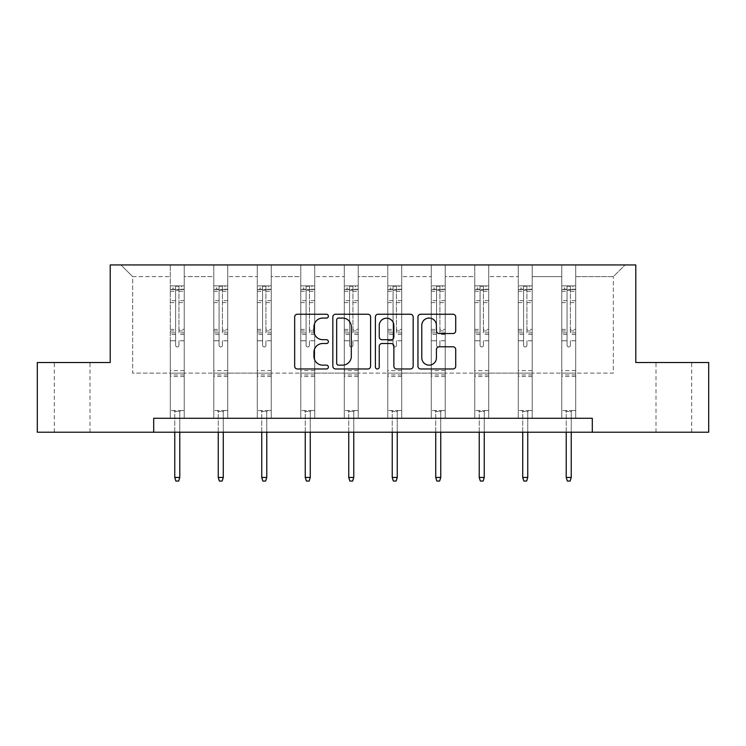 <?xml version="1.0" encoding="UTF-8"?>
<svg xmlns="http://www.w3.org/2000/svg" width="746" height="746" viewBox="0 0 746 746"><rect width="100%" height="100%" fill="white"/><g stroke="black" fill="none" stroke-linecap="round" stroke-linejoin="round"><path stroke-width="0.56" stroke-dasharray="3.73 2.8" d="M328.389 316.155A1.912 1.912 0 0 0 326.478 314.234L297.393 314.234A2.732 2.732 0 0 0 294.661 316.975L294.661 366.239A2.732 2.732 0 0 0 297.393 368.972L326.478 368.972A1.912 1.912 0 0 0 328.389 367.06A1.912 1.912 0 0 0 326.478 365.139L322.71 365.139A8.756 8.756 0 0 1 313.954 356.383L313.954 352.28A8.756 8.756 0 0 1 322.71 343.524L326.478 343.524A1.912 1.912 0 0 0 328.389 341.603A1.912 1.912 0 0 0 326.478 339.691L322.71 339.691A8.756 8.756 0 0 1 313.954 330.935L313.954 326.823A8.756 8.756 0 0 1 322.71 318.066L326.478 318.066A1.912 1.912 0 0 0 328.389 316.155M673.843 362.519L691.691 362.519L673.843 362.519M673.843 432.223L691.691 432.223L673.843 432.223M72.157 362.519L54.309 362.519L72.157 362.519M72.157 432.223L54.309 432.223L72.157 432.223M708.7 362.519L708.7 432.223L37.3 432.223L37.3 362.519L110.212 362.519L110.212 264.933L635.788 264.933L635.788 362.519L708.7 362.519M575.707 373.112L575.707 276.635L613.343 276.635L625.055 264.933L575.707 264.933L625.055 264.933L613.343 276.635L575.707 276.635L575.707 264.933L575.707 418.282L561.766 418.282L575.707 418.282L561.766 418.282L575.707 418.282L575.707 264.933L532.206 264.933L575.707 264.933L575.707 373.112L613.343 373.112L613.343 276.635L613.343 373.112L575.707 373.112L575.707 418.282L575.707 373.112L532.206 373.112L561.766 373.112L561.766 276.635L561.766 373.112L575.707 373.112M518.265 264.933L532.206 264.933L532.206 418.282L518.265 418.282L532.206 418.282L518.265 418.282L532.206 418.282L532.206 264.933L488.714 264.933L518.265 264.933L518.265 418.282L518.265 264.933L518.265 373.112L488.714 373.112L518.265 373.112L518.265 276.635L488.714 276.635L488.714 373.112L488.714 264.933L488.714 418.282L474.773 418.282L488.714 418.282L474.773 418.282L488.714 418.282L488.714 264.933L445.213 264.933L488.714 264.933L488.714 276.635L518.265 276.635L518.265 264.933M431.272 264.933L445.213 264.933L445.213 418.282L431.272 418.282L445.213 418.282L431.272 418.282L445.213 418.282L445.213 264.933L401.721 264.933L431.272 264.933L431.272 418.282L431.272 264.933L431.272 373.112L401.721 373.112L431.272 373.112L431.272 276.635L401.721 276.635L401.721 373.112L401.721 264.933L401.721 418.282L387.78 418.282L401.721 418.282L387.78 418.282L401.721 418.282L401.721 264.933L358.22 264.933L401.721 264.933L401.721 276.635L431.272 276.635L431.272 264.933M344.279 264.933L358.22 264.933L358.22 418.282L344.279 418.282L358.22 418.282L344.279 418.282L358.22 418.282L358.22 264.933L314.728 264.933L344.279 264.933L344.279 418.282L344.279 264.933L344.279 373.112L314.728 373.112L344.279 373.112L344.279 276.635L314.728 276.635L314.728 373.112L314.728 264.933L314.728 418.282L300.787 418.282L314.728 418.282L300.787 418.282L314.728 418.282L314.728 264.933L271.227 264.933L314.728 264.933L314.728 276.635L344.279 276.635L344.279 264.933M257.286 264.933L271.227 264.933L271.227 418.282L257.286 418.282L271.227 418.282L257.286 418.282L271.227 418.282L271.227 264.933L227.735 264.933L257.286 264.933L257.286 418.282L257.286 264.933L257.286 373.112L227.735 373.112L257.286 373.112L257.286 276.635L227.735 276.635L227.735 373.112L227.735 264.933L227.735 418.282L213.794 418.282L227.735 418.282L213.794 418.282L227.735 418.282L227.735 264.933L184.234 264.933L227.735 264.933L227.735 276.635L257.286 276.635L257.286 264.933M170.293 264.933L184.234 264.933L184.234 418.282L170.293 418.282L184.234 418.282L170.293 418.282L184.234 418.282L184.234 264.933L120.945 264.933L170.293 264.933L170.293 418.282L170.293 264.933L170.293 373.112L132.657 373.112L132.657 276.635L170.293 276.635L132.657 276.635L120.945 264.933L132.657 276.635L132.657 373.112L170.293 373.112L170.293 264.933M153.704 432.223L153.704 418.282L153.704 432.223L153.704 418.282L592.296 418.282L153.704 418.282L592.296 418.282L592.296 432.223M561.766 276.635L532.206 276.635L532.206 373.112L532.206 264.933L532.206 276.635L561.766 276.635L561.766 264.933L561.766 418.282L561.766 276.635M474.773 276.635L474.773 373.112L445.213 373.112L474.773 373.112L474.773 276.635L445.213 276.635L445.213 373.112L445.213 264.933L445.213 276.635L474.773 276.635L474.773 264.933L474.773 418.282L474.773 276.635M387.78 276.635L387.78 373.112L358.22 373.112L387.78 373.112L387.78 276.635L358.22 276.635L358.22 373.112L358.22 264.933L358.22 276.635L387.78 276.635L387.78 264.933L387.78 418.282L387.78 276.635M300.787 276.635L300.787 373.112L271.227 373.112L300.787 373.112L300.787 276.635L271.227 276.635L271.227 373.112L271.227 264.933L271.227 276.635L300.787 276.635L300.787 264.933L300.787 418.282L300.787 276.635M213.794 276.635L213.794 373.112L184.234 373.112L213.794 373.112L213.794 276.635L184.234 276.635L184.234 373.112L184.234 264.933L184.234 276.635L213.794 276.635L213.794 264.933L213.794 418.282L213.794 276.635M518.265 373.112L532.206 373.112L532.206 418.282L532.206 373.112L518.265 373.112L518.265 418.282L518.265 373.112M474.773 373.112L488.714 373.112L488.714 418.282L488.714 373.112L474.773 373.112L474.773 418.282L474.773 373.112M431.272 373.112L445.213 373.112L445.213 418.282L445.213 373.112L431.272 373.112L431.272 418.282L431.272 373.112M387.78 373.112L401.721 373.112L401.721 418.282L401.721 373.112L387.78 373.112L387.78 418.282L387.78 373.112M344.279 373.112L358.22 373.112L358.22 418.282L358.22 373.112L344.279 373.112L344.279 418.282L344.279 373.112M300.787 373.112L314.728 373.112L314.728 418.282L314.728 373.112L300.787 373.112L300.787 418.282L300.787 373.112M257.286 373.112L271.227 373.112L271.227 418.282L271.227 373.112L257.286 373.112L257.286 418.282L257.286 373.112M213.794 373.112L227.735 373.112L227.735 418.282L227.735 373.112L213.794 373.112L213.794 418.282L213.794 373.112M170.293 373.112L184.234 373.112L184.234 418.282L184.234 373.112L170.293 373.112L170.293 418.282L170.293 373.112M561.766 373.112L561.766 418.282L561.766 373.112M370.603 366.239L370.603 316.975A2.732 2.732 0 0 0 367.871 314.234L335.569 314.234A2.732 2.732 0 0 0 332.837 316.975L332.837 366.239A2.732 2.732 0 0 0 335.569 368.972L367.871 368.972A2.732 2.732 0 0 0 370.603 366.239M338.581 318.066A1.912 1.912 0 0 0 336.67 319.987L336.67 363.227A1.912 1.912 0 0 0 338.581 365.139L342.554 365.139A8.756 8.756 0 0 0 351.31 356.383L351.31 326.823A8.756 8.756 0 0 0 342.554 318.066L338.581 318.066M378.129 314.234L410.431 314.234A2.732 2.732 0 0 1 413.163 316.975L413.163 366.239A2.732 2.732 0 0 1 410.431 368.972L396.602 368.972A2.732 2.732 0 0 1 393.869 366.239L393.869 346.256A2.732 2.732 0 0 0 391.128 343.524L381.961 343.524A2.732 2.732 0 0 0 379.229 346.256L379.229 367.06A1.912 1.912 0 0 1 377.308 368.972A1.912 1.912 0 0 1 375.397 367.06L375.397 316.975A2.732 2.732 0 0 1 378.129 314.234M393.869 325.526A7.32 7.32 0 0 0 386.549 318.206A7.32 7.32 0 0 0 379.229 325.526L379.229 336.95A2.732 2.732 0 0 0 381.961 339.691L391.128 339.691A2.732 2.732 0 0 0 393.869 336.95L393.869 325.526M439.161 333.527L452.981 333.527A2.732 2.732 0 0 0 455.722 330.795L455.722 316.975A2.732 2.732 0 0 0 452.981 314.234L420.688 314.234A2.732 2.732 0 0 0 417.956 316.975L417.956 366.239A2.732 2.732 0 0 0 420.688 368.972L452.981 368.972A2.732 2.732 0 0 0 455.722 366.239L455.722 349.538A2.732 2.732 0 0 0 452.981 346.806L439.161 346.806A2.732 2.732 0 0 0 436.429 349.538L436.429 357.819A7.32 7.32 0 0 1 429.109 365.139A7.32 7.32 0 0 1 421.779 357.819L421.779 325.387A7.32 7.32 0 0 1 429.109 318.066A7.32 7.32 0 0 1 436.429 325.387L436.429 330.795A2.732 2.732 0 0 0 439.161 333.527M175.599 345.286A1.669 1.669 149.4 0 0 177.268 346.955A1.669 1.669 -30.6 0 1 175.599 345.286L175.599 340.763L175.599 345.286M184.169 285.895L181.446 285.895L181.446 289.523L184.234 289.523L184.234 285.895L170.293 285.895L170.293 410.533L170.293 340.763L175.599 340.763L175.599 332.875L170.293 332.875M170.293 285.895L170.293 340.763L175.599 340.763L175.599 290.25L178.937 290.25L178.937 329.378L184.234 329.378L184.234 410.533L170.293 410.533L180.756 410.533L179.777 411.503L174.76 411.503L179.777 411.503L179.777 477.449L174.76 477.449L174.76 411.503L173.781 410.533L174.76 411.503L174.76 432.223M184.234 289.523L184.234 329.378M184.234 285.895L184.234 410.533L180.756 410.533L179.777 411.503L179.777 432.223M181.446 285.895L170.368 285.895M181.446 289.523L173.081 289.523L173.081 285.895M170.293 289.523L184.169 289.523M170.368 289.523L173.081 289.523M184.234 332.875L178.937 332.875L178.937 286.24L175.599 286.24L175.599 332.875M178.937 345.286A1.669 1.669 -30.6 0 1 177.268 346.955A1.669 1.669 149.4 0 0 178.937 345.286L178.937 340.763L178.937 345.286M178.937 332.875L178.937 329.378M184.234 376.516L170.293 376.516M174.76 477.449L175.869 481.067L178.658 481.067L179.777 477.449M175.599 290.25L175.599 286.24M178.937 290.25L178.937 286.24M219.091 345.286A1.669 1.669 149.4 0 0 220.76 346.955A1.669 1.669 -30.6 0 1 219.091 345.286L219.091 340.763L219.091 345.286M227.661 285.895L224.947 285.895L224.947 289.523L227.735 289.523L227.735 285.895L213.794 285.895L213.794 410.533L213.794 340.763L219.091 340.763L219.091 332.875L213.794 332.875M213.794 285.895L213.794 340.763L219.091 340.763L219.091 290.25L222.439 290.25L222.439 329.378L227.735 329.378L227.735 410.533L213.794 410.533L224.248 410.533L223.278 411.503L218.252 411.503L223.278 411.503L223.278 477.449L218.252 477.449L218.252 411.503L217.282 410.533L218.252 411.503L218.252 432.223M227.735 289.523L227.735 329.378M227.735 285.895L227.735 410.533L224.248 410.533L223.278 411.503L223.278 432.223M224.947 285.895L213.86 285.895M224.947 289.523L216.582 289.523L216.582 285.895M213.794 289.523L227.661 289.523M213.86 289.523L216.582 289.523M227.735 332.875L222.439 332.875L222.439 286.24L219.091 286.24L219.091 332.875M222.439 345.286A1.669 1.669 -30.6 0 1 220.76 346.955A1.669 1.669 149.4 0 0 222.439 345.286L222.439 340.763L222.439 345.286M222.439 332.875L222.439 329.378M227.735 376.516L213.794 376.516M218.252 477.449L219.371 481.067L222.159 481.067L223.278 477.449M219.091 290.25L219.091 286.24M222.439 290.25L222.439 286.24M262.583 345.286A1.669 1.669 149.4 0 0 264.261 346.955A1.669 1.669 -30.6 0 1 262.583 345.286L262.583 340.763L262.583 345.286M271.162 285.895L268.439 285.895L268.439 289.523L271.227 289.523L271.227 285.895L257.286 285.895L257.286 410.533L257.286 340.763L262.583 340.763L262.583 332.875L257.286 332.875M257.286 285.895L257.286 340.763L262.583 340.763L262.583 290.25L265.93 290.25L265.93 329.378L271.227 329.378L271.227 410.533L257.286 410.533L267.749 410.533L266.77 411.503L261.753 411.503L266.77 411.503L266.77 477.449L261.753 477.449L261.753 411.503L260.774 410.533L261.753 411.503L261.753 432.223M271.227 289.523L271.227 329.378M271.227 285.895L271.227 410.533L267.749 410.533L266.77 411.503L266.77 432.223M268.439 285.895L257.361 285.895M268.439 289.523L260.074 289.523L260.074 285.895M257.286 289.523L271.162 289.523M257.361 289.523L260.074 289.523M271.227 332.875L265.93 332.875L265.93 286.24L262.583 286.24L262.583 332.875M265.93 345.286A1.669 1.669 -30.6 0 1 264.261 346.955A1.669 1.669 149.4 0 0 265.93 345.286L265.93 340.763L265.93 345.286M265.93 332.875L265.93 329.378M271.227 376.516L257.286 376.516M261.753 477.449L262.862 481.067L265.651 481.067L266.77 477.449M262.583 290.25L262.583 286.24M265.93 290.25L265.93 286.24M306.084 345.286A1.669 1.669 149.4 0 0 307.753 346.955A1.669 1.669 -30.6 0 1 306.084 345.286L306.084 340.763L306.084 345.286M314.653 285.895L311.94 285.895L311.94 289.523L314.728 289.523L314.728 285.895L300.787 285.895L300.787 410.533L300.787 340.763L306.084 340.763L306.084 332.875L300.787 332.875M300.787 285.895L300.787 340.763L306.084 340.763L306.084 290.25L309.431 290.25L309.431 329.378L314.728 329.378L314.728 410.533L300.787 410.533L311.241 410.533L310.261 411.503L305.245 411.503L310.261 411.503L310.261 477.449L305.245 477.449L305.245 411.503L304.275 410.533L305.245 411.503L305.245 432.223M314.728 289.523L314.728 329.378M314.728 285.895L314.728 410.533L311.241 410.533L310.261 411.503L310.261 432.223M311.94 285.895L300.852 285.895M311.94 289.523L303.575 289.523L303.575 285.895M300.787 289.523L314.653 289.523M300.852 289.523L303.575 289.523M314.728 332.875L309.431 332.875L309.431 286.24L306.084 286.24L306.084 332.875M309.431 345.286A1.669 1.669 -30.6 0 1 307.753 346.955A1.669 1.669 149.4 0 0 309.431 345.286L309.431 340.763L309.431 345.286M309.431 332.875L309.431 329.378M314.728 376.516L300.787 376.516M305.245 477.449L306.364 481.067L309.152 481.067L310.261 477.449M306.084 290.25L306.084 286.24M309.431 290.25L309.431 286.24M349.576 345.286A1.669 1.669 149.4 0 0 351.254 346.955A1.669 1.669 -30.6 0 1 349.576 345.286L349.576 340.763L349.576 345.286M358.155 285.895L355.432 285.895L355.432 289.523L358.22 289.523L358.22 285.895L344.279 285.895L344.279 410.533L344.279 340.763L349.576 340.763L349.576 332.875L344.279 332.875M344.279 285.895L344.279 340.763L349.576 340.763L349.576 290.25L352.923 290.25L352.923 329.378L358.22 329.378L358.22 410.533L344.279 410.533L354.742 410.533L353.763 411.503L348.746 411.503L353.763 411.503L353.763 477.449L348.746 477.449L348.746 411.503L347.767 410.533L348.746 411.503L348.746 432.223M358.22 289.523L358.22 329.378M358.22 285.895L358.22 410.533L354.742 410.533L353.763 411.503L353.763 432.223M355.432 285.895L344.354 285.895M355.432 289.523L347.067 289.523L347.067 285.895M344.279 289.523L358.155 289.523M344.354 289.523L347.067 289.523M358.22 332.875L352.923 332.875L352.923 286.24L349.576 286.24L349.576 332.875M352.923 345.286A1.669 1.669 -30.6 0 1 351.254 346.955A1.669 1.669 149.4 0 0 352.923 345.286L352.923 340.763L352.923 345.286M352.923 332.875L352.923 329.378M358.22 376.516L344.279 376.516M348.746 477.449L349.855 481.067L352.644 481.067L353.763 477.449M349.576 290.25L349.576 286.24M352.923 290.25L352.923 286.24M393.077 345.286A1.669 1.669 149.4 0 0 394.746 346.955A1.669 1.669 -30.6 0 1 393.077 345.286L393.077 340.763L393.077 345.286M401.646 285.895L398.933 285.895L398.933 289.523L401.721 289.523L401.721 285.895L387.78 285.895L387.78 410.533L387.78 340.763L393.077 340.763L393.077 332.875L387.78 332.875M387.78 285.895L387.78 340.763L393.077 340.763L393.077 290.25L396.424 290.25L396.424 329.378L401.721 329.378L401.721 410.533L387.78 410.533L398.233 410.533L397.254 411.503L392.237 411.503L397.254 411.503L397.254 477.449L392.237 477.449L392.237 411.503L391.258 410.533L392.237 411.503L392.237 432.223M401.721 289.523L401.721 329.378M401.721 285.895L401.721 410.533L398.233 410.533L397.254 411.503L397.254 432.223M398.933 285.895L387.845 285.895M398.933 289.523L390.568 289.523L390.568 285.895M387.78 289.523L401.646 289.523M387.845 289.523L390.568 289.523M401.721 332.875L396.424 332.875L396.424 286.24L393.077 286.24L393.077 332.875M396.424 345.286A1.669 1.669 -30.6 0 1 394.746 346.955A1.669 1.669 149.4 0 0 396.424 345.286L396.424 340.763L396.424 345.286M396.424 332.875L396.424 329.378M401.721 376.516L387.78 376.516M392.237 477.449L393.356 481.067L396.145 481.067L397.254 477.449M393.077 290.25L393.077 286.24M396.424 290.25L396.424 286.24M436.569 345.286A1.669 1.669 149.4 0 0 438.247 346.955A1.669 1.669 -30.6 0 1 436.569 345.286L436.569 340.763L436.569 345.286M445.148 285.895L442.425 285.895L442.425 289.523L445.213 289.523L445.213 285.895L431.272 285.895L431.272 410.533L431.272 340.763L436.569 340.763L436.569 332.875L431.272 332.875M431.272 285.895L431.272 340.763L436.569 340.763L436.569 290.25L439.916 290.25L439.916 329.378L445.213 329.378L445.213 410.533L431.272 410.533L441.725 410.533L440.755 411.503L435.739 411.503L440.755 411.503L440.755 477.449L435.739 477.449L435.739 411.503L434.759 410.533L435.739 411.503L435.739 432.223M445.213 289.523L445.213 329.378M445.213 285.895L445.213 410.533L441.725 410.533L440.755 411.503L440.755 432.223M442.425 285.895L431.347 285.895M442.425 289.523L434.06 289.523L434.06 285.895M431.272 289.523L445.148 289.523M431.347 289.523L434.06 289.523M445.213 332.875L439.916 332.875L439.916 286.24L436.569 286.24L436.569 332.875M439.916 345.286A1.669 1.669 -30.6 0 1 438.247 346.955A1.669 1.669 149.4 0 0 439.916 345.286L439.916 340.763L439.916 345.286M439.916 332.875L439.916 329.378M445.213 376.516L431.272 376.516M435.739 477.449L436.848 481.067L439.636 481.067L440.755 477.449M436.569 290.25L436.569 286.24M439.916 290.25L439.916 286.24M480.07 345.286A1.669 1.669 149.4 0 0 481.739 346.955A1.669 1.669 -30.6 0 1 480.07 345.286L480.07 340.763L480.07 345.286M488.639 285.895L485.926 285.895L485.926 289.523L488.714 289.523L488.714 285.895L474.773 285.895L474.773 410.533L474.773 340.763L480.07 340.763L480.07 332.875L474.773 332.875M474.773 285.895L474.773 340.763L480.07 340.763L480.07 290.25L483.417 290.25L483.417 329.378L488.714 329.378L488.714 410.533L474.773 410.533L485.226 410.533L484.247 411.503L479.23 411.503L484.247 411.503L484.247 477.449L479.23 477.449L479.23 411.503L478.251 410.533L479.23 411.503L479.23 432.223M488.714 289.523L488.714 329.378M488.714 285.895L488.714 410.533L485.226 410.533L484.247 411.503L484.247 432.223M485.926 285.895L474.838 285.895M485.926 289.523L477.561 289.523L477.561 285.895M474.773 289.523L488.639 289.523M474.838 289.523L477.561 289.523M488.714 332.875L483.417 332.875L483.417 286.24L480.07 286.24L480.07 332.875M483.417 345.286A1.669 1.669 -30.6 0 1 481.739 346.955A1.669 1.669 149.4 0 0 483.417 345.286L483.417 340.763L483.417 345.286M483.417 332.875L483.417 329.378M488.714 376.516L474.773 376.516M479.23 477.449L480.349 481.067L483.138 481.067L484.247 477.449M480.07 290.25L480.07 286.24M483.417 290.25L483.417 286.24M523.561 345.286A1.669 1.669 149.4 0 0 525.24 346.955A1.669 1.669 -30.6 0 1 523.561 345.286L523.561 340.763L523.561 345.286M532.14 285.895L529.418 285.895L529.418 289.523L532.206 289.523L532.206 285.895L518.265 285.895L518.265 410.533L518.265 340.763L523.561 340.763L523.561 332.875L518.265 332.875M518.265 285.895L518.265 340.763L523.561 340.763L523.561 290.25L526.909 290.25L526.909 329.378L532.206 329.378L532.206 410.533L518.265 410.533L528.718 410.533L527.748 411.503L522.722 411.503L527.748 411.503L527.748 477.449L522.722 477.449L522.722 411.503L521.752 410.533L522.722 411.503L522.722 432.223M532.206 289.523L532.206 329.378M532.206 285.895L532.206 410.533L528.718 410.533L527.748 411.503L527.748 432.223M529.418 285.895L518.339 285.895M529.418 289.523L521.053 289.523L521.053 285.895M518.265 289.523L532.14 289.523M518.339 289.523L521.053 289.523M532.206 332.875L526.909 332.875L526.909 286.24L523.561 286.24L523.561 332.875M526.909 345.286A1.669 1.669 -30.6 0 1 525.24 346.955A1.669 1.669 149.4 0 0 526.909 345.286L526.909 340.763L526.909 345.286M526.909 332.875L526.909 329.378M532.206 376.516L518.265 376.516M522.722 477.449L523.841 481.067L526.629 481.067L527.748 477.449M523.561 290.25L523.561 286.24M526.909 290.25L526.909 286.24M567.063 345.286A1.669 1.669 149.4 0 0 568.732 346.955A1.669 1.669 -30.6 0 1 567.063 345.286L567.063 340.763L567.063 345.286M575.632 285.895L572.919 285.895L572.919 289.523L575.707 289.523L575.707 285.895L561.766 285.895L561.766 410.533L561.766 340.763L567.063 340.763L567.063 332.875L561.766 332.875M561.766 285.895L561.766 340.763L567.063 340.763L567.063 290.25L570.401 290.25L570.401 329.378L575.707 329.378L575.707 410.533L561.766 410.533L572.219 410.533L571.24 411.503L566.223 411.503L571.24 411.503L571.24 477.449L566.223 477.449L566.223 411.503L565.244 410.533L566.223 411.503L566.223 432.223M575.707 289.523L575.707 329.378M575.707 285.895L575.707 410.533L572.219 410.533L571.24 411.503L571.24 432.223M572.919 285.895L561.831 285.895M572.919 289.523L564.554 289.523L564.554 285.895M561.766 289.523L575.632 289.523M561.831 289.523L564.554 289.523M575.707 332.875L570.401 332.875L570.401 286.24L567.063 286.24L567.063 332.875M570.401 345.286A1.669 1.669 -30.6 0 1 568.732 346.955A1.669 1.669 149.4 0 0 570.401 345.286L570.401 340.763L570.401 345.286M570.401 332.875L570.401 329.378M575.707 376.516L561.766 376.516M566.223 477.449L567.342 481.067L570.13 481.067L571.24 477.449M567.063 290.25L567.063 286.24M570.401 290.25L570.401 286.24M175.599 300.629L170.293 300.629M170.293 302.615L175.599 302.615M170.293 329.378L175.599 329.378M184.234 370.659L170.293 370.659M184.234 340.763L178.937 340.763L184.234 340.763M175.599 334.45L170.293 334.45M184.234 334.45L178.937 334.45M170.293 330.963L175.599 330.963M178.937 330.963L184.234 330.963M184.234 300.629L178.937 300.629M178.937 302.615L184.234 302.615M175.599 289.234L170.293 289.234M170.293 291.22L175.599 291.22M184.234 289.234L178.937 289.234M178.937 291.22L184.234 291.22M184.234 374.94L170.293 374.94M219.091 300.629L213.794 300.629M213.794 302.615L219.091 302.615M213.794 329.378L219.091 329.378M227.735 370.659L213.794 370.659M227.735 340.763L222.439 340.763L227.735 340.763M219.091 334.45L213.794 334.45M227.735 334.45L222.439 334.45M213.794 330.963L219.091 330.963M222.439 330.963L227.735 330.963M227.735 300.629L222.439 300.629M222.439 302.615L227.735 302.615M219.091 289.234L213.794 289.234M213.794 291.22L219.091 291.22M227.735 289.234L222.439 289.234M222.439 291.22L227.735 291.22M227.735 374.94L213.794 374.94M262.583 300.629L257.286 300.629M257.286 302.615L262.583 302.615M257.286 329.378L262.583 329.378M271.227 370.659L257.286 370.659M271.227 340.763L265.93 340.763L271.227 340.763M262.583 334.45L257.286 334.45M271.227 334.45L265.93 334.45M257.286 330.963L262.583 330.963M265.93 330.963L271.227 330.963M271.227 300.629L265.93 300.629M265.93 302.615L271.227 302.615M262.583 289.234L257.286 289.234M257.286 291.22L262.583 291.22M271.227 289.234L265.93 289.234M265.93 291.22L271.227 291.22M271.227 374.94L257.286 374.94M306.084 300.629L300.787 300.629M300.787 302.615L306.084 302.615M300.787 329.378L306.084 329.378M314.728 370.659L300.787 370.659M314.728 340.763L309.431 340.763L314.728 340.763M306.084 334.45L300.787 334.45M314.728 334.45L309.431 334.45M300.787 330.963L306.084 330.963M309.431 330.963L314.728 330.963M314.728 300.629L309.431 300.629M309.431 302.615L314.728 302.615M306.084 289.234L300.787 289.234M300.787 291.22L306.084 291.22M314.728 289.234L309.431 289.234M309.431 291.22L314.728 291.22M314.728 374.94L300.787 374.94M349.576 300.629L344.279 300.629M344.279 302.615L349.576 302.615M344.279 329.378L349.576 329.378M358.22 370.659L344.279 370.659M358.22 340.763L352.923 340.763L358.22 340.763M349.576 334.45L344.279 334.45M358.22 334.45L352.923 334.45M344.279 330.963L349.576 330.963M352.923 330.963L358.22 330.963M358.22 300.629L352.923 300.629M352.923 302.615L358.22 302.615M349.576 289.234L344.279 289.234M344.279 291.22L349.576 291.22M358.22 289.234L352.923 289.234M352.923 291.22L358.22 291.22M358.22 374.94L344.279 374.94M393.077 300.629L387.78 300.629M387.78 302.615L393.077 302.615M387.78 329.378L393.077 329.378M401.721 370.659L387.78 370.659M401.721 340.763L396.424 340.763L401.721 340.763M393.077 334.45L387.78 334.45M401.721 334.45L396.424 334.45M387.78 330.963L393.077 330.963M396.424 330.963L401.721 330.963M401.721 300.629L396.424 300.629M396.424 302.615L401.721 302.615M393.077 289.234L387.78 289.234M387.78 291.22L393.077 291.22M401.721 289.234L396.424 289.234M396.424 291.22L401.721 291.22M401.721 374.94L387.78 374.94M436.569 300.629L431.272 300.629M431.272 302.615L436.569 302.615M431.272 329.378L436.569 329.378M445.213 370.659L431.272 370.659M445.213 340.763L439.916 340.763L445.213 340.763M436.569 334.45L431.272 334.45M445.213 334.45L439.916 334.45M431.272 330.963L436.569 330.963M439.916 330.963L445.213 330.963M445.213 300.629L439.916 300.629M439.916 302.615L445.213 302.615M436.569 289.234L431.272 289.234M431.272 291.22L436.569 291.22M445.213 289.234L439.916 289.234M439.916 291.22L445.213 291.22M445.213 374.94L431.272 374.94M480.07 300.629L474.773 300.629M474.773 302.615L480.07 302.615M474.773 329.378L480.07 329.378M488.714 370.659L474.773 370.659M488.714 340.763L483.417 340.763L488.714 340.763M480.07 334.45L474.773 334.45M488.714 334.45L483.417 334.45M474.773 330.963L480.07 330.963M483.417 330.963L488.714 330.963M488.714 300.629L483.417 300.629M483.417 302.615L488.714 302.615M480.07 289.234L474.773 289.234M474.773 291.22L480.07 291.22M488.714 289.234L483.417 289.234M483.417 291.22L488.714 291.22M488.714 374.94L474.773 374.94M523.561 300.629L518.265 300.629M518.265 302.615L523.561 302.615M518.265 329.378L523.561 329.378M532.206 370.659L518.265 370.659M532.206 340.763L526.909 340.763L532.206 340.763M523.561 334.45L518.265 334.45M532.206 334.45L526.909 334.45M518.265 330.963L523.561 330.963M526.909 330.963L532.206 330.963M532.206 300.629L526.909 300.629M526.909 302.615L532.206 302.615M523.561 289.234L518.265 289.234M518.265 291.22L523.561 291.22M532.206 289.234L526.909 289.234M526.909 291.22L532.206 291.22M532.206 374.94L518.265 374.94M567.063 300.629L561.766 300.629M561.766 302.615L567.063 302.615M561.766 329.378L567.063 329.378M575.707 370.659L561.766 370.659M575.707 340.763L570.401 340.763L575.707 340.763M567.063 334.45L561.766 334.45M575.707 334.45L570.401 334.45M561.766 330.963L567.063 330.963M570.401 330.963L575.707 330.963M575.707 300.629L570.401 300.629M570.401 302.615L575.707 302.615M567.063 289.234L561.766 289.234M561.766 291.22L567.063 291.22M575.707 289.234L570.401 289.234M570.401 291.22L575.707 291.22M575.707 374.94L561.766 374.94M656.004 432.223L656.004 362.519M54.309 432.223L54.309 362.519M89.996 432.223L89.996 362.519M691.691 432.223L691.691 362.519"/><path stroke-width="1.12" d="M328.389 316.155A1.912 1.912 0 0 0 326.478 314.234L297.393 314.234A2.732 2.732 0 0 0 294.661 316.975L294.661 366.239A2.732 2.732 0 0 0 297.393 368.972L326.478 368.972A1.912 1.912 0 0 0 328.389 367.06A1.912 1.912 0 0 0 326.478 365.139L322.71 365.139A8.756 8.756 0 0 1 313.954 356.383L313.954 352.28A8.756 8.756 0 0 1 322.71 343.524L326.478 343.524A1.912 1.912 0 0 0 328.389 341.603A1.912 1.912 0 0 0 326.478 339.691L322.71 339.691A8.756 8.756 0 0 1 313.954 330.935L313.954 326.823A8.756 8.756 0 0 1 322.71 318.066L326.478 318.066A1.912 1.912 0 0 0 328.389 316.155M452.981 333.527A2.732 2.732 0 0 0 455.722 330.795L455.722 316.975A2.732 2.732 0 0 0 452.981 314.234L420.688 314.234A2.732 2.732 0 0 0 417.956 316.975L417.956 366.239A2.732 2.732 0 0 0 420.688 368.972L452.981 368.972A2.732 2.732 0 0 0 455.722 366.239L455.722 349.538A2.732 2.732 0 0 0 452.981 346.806L439.161 346.806A2.732 2.732 0 0 0 436.429 349.538L436.429 357.819A7.32 7.32 0 0 1 429.109 365.139A7.32 7.32 0 0 1 421.779 357.819L421.779 325.387A7.32 7.32 0 0 1 429.109 318.066A7.32 7.32 0 0 1 436.429 325.387L436.429 330.795A2.732 2.732 0 0 0 439.161 333.527L452.981 333.527M153.704 432.223L37.3 432.223L37.3 362.519L110.212 362.519L110.212 264.933L635.788 264.933L635.788 362.519L708.7 362.519L708.7 432.223L592.296 432.223L592.296 418.282L153.704 418.282L153.704 432.223L592.296 432.223M370.603 316.975A2.732 2.732 0 0 0 367.871 314.234L335.569 314.234A2.732 2.732 0 0 0 332.837 316.975L332.837 366.239A2.732 2.732 0 0 0 335.569 368.972L367.871 368.972A2.732 2.732 0 0 0 370.603 366.239L370.603 316.975M378.129 314.234L410.431 314.234A2.732 2.732 0 0 1 413.163 316.975L413.163 366.239A2.732 2.732 0 0 1 410.431 368.972L396.602 368.972A2.732 2.732 0 0 1 393.869 366.239L393.869 346.256A2.732 2.732 0 0 0 391.128 343.524L381.961 343.524A2.732 2.732 0 0 0 379.229 346.256L379.229 367.06A1.912 1.912 0 0 1 377.308 368.972A1.912 1.912 0 0 1 375.397 367.06L375.397 316.975A2.732 2.732 0 0 1 378.129 314.234M338.581 318.066A1.912 1.912 0 0 0 336.67 319.987L336.67 363.227A1.912 1.912 0 0 0 338.581 365.139L342.554 365.139A8.756 8.756 0 0 0 351.31 356.383L351.31 326.823A8.756 8.756 0 0 0 342.554 318.066L338.581 318.066M393.869 325.526A7.32 7.32 0 0 0 386.549 318.206A7.32 7.32 0 0 0 379.229 325.526L379.229 336.95A2.732 2.732 0 0 0 381.961 339.691L391.128 339.691A2.732 2.732 0 0 0 393.869 336.95L393.869 325.526M179.777 477.449L178.658 481.067L175.869 481.067L174.76 477.449L179.777 477.449L179.777 432.223M174.76 477.449L174.76 432.223M223.278 477.449L222.159 481.067L219.371 481.067L218.252 477.449L223.278 477.449L223.278 432.223M218.252 477.449L218.252 432.223M266.77 477.449L265.651 481.067L262.862 481.067L261.753 477.449L266.77 477.449L266.77 432.223M261.753 477.449L261.753 432.223M310.261 477.449L309.152 481.067L306.364 481.067L305.245 477.449L310.261 477.449L310.261 432.223M305.245 477.449L305.245 432.223M353.763 477.449L352.644 481.067L349.855 481.067L348.746 477.449L353.763 477.449L353.763 432.223M348.746 477.449L348.746 432.223M397.254 477.449L396.145 481.067L393.356 481.067L392.237 477.449L397.254 477.449L397.254 432.223M392.237 477.449L392.237 432.223M440.755 477.449L439.636 481.067L436.848 481.067L435.739 477.449L440.755 477.449L440.755 432.223M435.739 477.449L435.739 432.223M484.247 477.449L483.138 481.067L480.349 481.067L479.23 477.449L484.247 477.449L484.247 432.223M479.23 477.449L479.23 432.223M527.748 477.449L526.629 481.067L523.841 481.067L522.722 477.449L527.748 477.449L527.748 432.223M522.722 477.449L522.722 432.223M571.24 477.449L570.13 481.067L567.342 481.067L566.223 477.449L571.24 477.449L571.24 432.223M566.223 477.449L566.223 432.223"/></g></svg>
